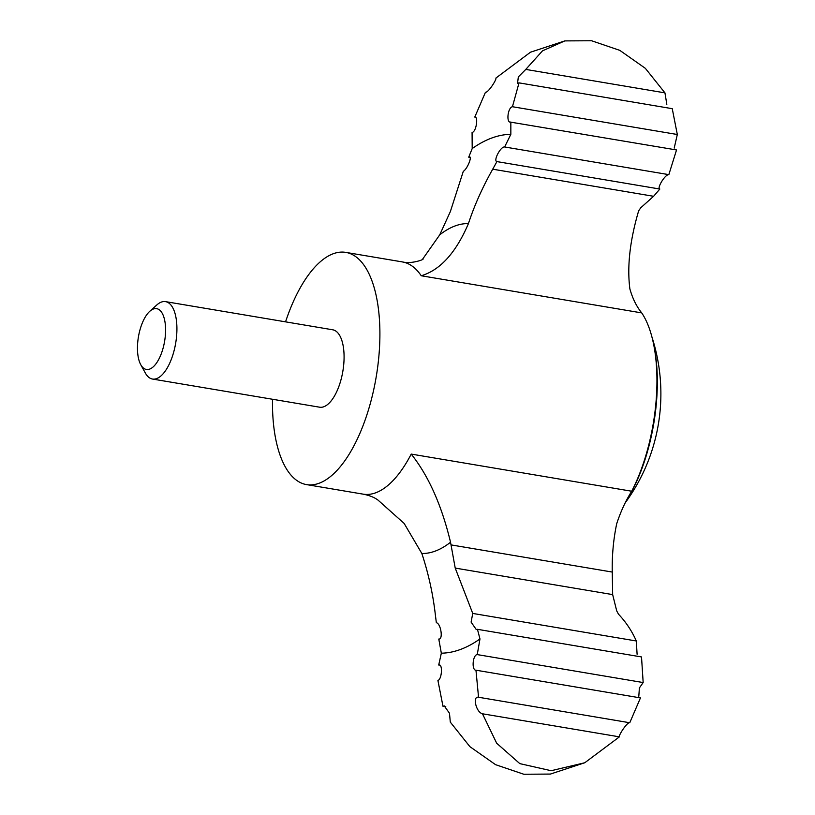 <?xml version="1.0" encoding="UTF-8"?>
<svg xmlns="http://www.w3.org/2000/svg" width="815" height="815" viewBox="0 0 815 815"><rect width="100%" height="100%" fill="white"/><g stroke="black" fill="none" stroke-linecap="round" stroke-linejoin="round"><path stroke-width="1.22" d="M272.505 399.258A117.757 50.713 -80.4 0 0 306.623 484.619L363.195 494.155C369.49 495.408 374.442 497.405 378.058 500.135L404.148 523.434L421.834 553.477C428.415 573.403 432.897 593.656 435.291 614.245L436.341 622.721C440.884 623.434 443.36 639.816 438.786 639.052L441.333 653.182A262.399 113.01 -80.4 0 0 479.974 638.94L477.447 629.312L476.194 629.465L471.111 622.11L472.741 613.43L636.321 640.987C631.941 631.055 625.991 622.12 618.483 614.174L616.711 610.883L612.656 594.604L612.259 572.059C611.943 555.423 613.42 539.326 616.7 523.75C620.623 511.738 625.625 500.899 631.707 491.231A117.757 50.713 99.6 0 0 641.497 468.707A117.757 50.713 99.6 0 0 656.921 377.131A117.757 50.713 99.6 0 0 641.721 312.899C636.556 306.532 632.603 298.545 629.883 288.938C626.98 266.576 629.903 240.547 638.644 210.861L640.722 207.805L653.599 196.293L659.834 189.039L496.926 161.594L492.718 169.194C482.348 187.623 474.259 205.757 468.431 223.595C455.921 252.752 440.182 270.132 421.233 275.755A117.757 50.713 -80.4 0 0 402.325 261.91C411.229 264.142 423.077 259.812 423.077 259.129M472.741 613.43L455.218 568.086L450.542 542.23C441.628 505.198 428.517 475.817 411.218 454.087A117.757 50.713 -80.4 0 1 363.195 494.155M470.112 157.407L468.717 157.173C473.036 154.646 467.616 168.827 463.297 171.354L450.359 211.574L439.723 234.852L422.353 259.537M469.572 156.959L468.717 157.173L472.201 148.564L472.079 132.417C476.235 132.203 478.537 116.229 474.788 117.065L475.084 117.075M137.684 342.799A30.827 13.274 -80.4 0 0 140.771 364.733A30.827 13.274 -80.4 0 0 164.61 341.281A30.827 13.274 -80.4 0 0 149.766 311.31A30.827 13.274 -80.4 0 0 137.684 342.799M140.771 364.733L145.335 373.015A39.252 16.901 -80.4 0 0 152.497 379.046A39.252 16.901 -80.4 0 0 175.683 343.146A39.252 16.901 -80.4 0 0 165.537 301.632A39.252 16.901 -80.4 0 0 156.796 304.983L149.766 311.31M165.537 301.632L332.703 329.79A39.252 16.901 99.6 0 1 343.798 363.755A39.252 16.901 99.6 0 1 319.663 407.205L152.497 379.046M306.623 484.619A117.757 50.713 -80.4 0 0 376.194 376.927A117.757 50.713 -80.4 0 0 345.743 252.375A117.757 50.713 -80.4 0 0 285.556 321.844M612.656 594.604L455.218 568.086M664.948 92.869L645.358 68.338L619.787 50.357L591.588 40.75L564.836 40.903L542.515 50.836L525.767 69.418L664.948 92.869L666.833 104.32M674.219 148.065L677.316 134.506L672.253 108.68L519.023 82.865L517.556 83.212L518.34 76.895L525.767 69.418M677.316 134.506L512.441 106.724C507.551 107.672 506.105 123.574 510.842 122.046L510.842 134.322L504.617 146.975L668.84 174.644L676.532 149.96L510.2 122.067M619.41 736.852L482.47 713.787L496.671 743.219L519.807 763.624L551.134 770.715L584.763 762.759L619.41 736.852C618.004 736.23 627.132 721.846 629.761 722.752L640.458 697.905L476.327 670.256C471.274 670.877 472.669 654.751 477.244 654.598L643.167 682.552L639.388 687.931L638.817 696.214M482.47 713.787C476.021 712.29 472.282 695.786 478.548 697.273L475.97 670.236M584.763 762.759L550.4 774.067L523.8 774.25L495.551 764.664L469.909 746.662L450.298 722.11L449.483 713.247L444.257 705.912L442.983 706.289L437.92 680.474C441.924 679.374 442.953 663.41 438.714 665.02L441.333 653.182M439.917 665.223L439.346 664.989M475.349 117.156L474.788 117.065L485.475 92.227C488.124 93.104 497.221 78.76 495.826 78.118L530.473 52.211L564.836 40.903M445.795 706.758L442.983 706.289M510.842 134.322A262.399 113.01 -80.4 0 0 472.201 148.564M504.617 146.975C500.634 146.313 492.994 160.983 496.926 161.594M519.023 82.865L512.441 106.724M668.84 174.644C665.04 174.247 656.564 188.56 659.834 189.039M636.321 640.987L637.096 654.282M643.167 682.552L641.517 656.951L477.447 629.312M478.222 697.202L629.761 722.752M479.974 638.94L477.244 654.598M653.599 196.293L492.718 169.194M421.834 553.477A166.831 71.852 -80.4 0 0 450.542 542.23M631.707 491.231L411.218 454.087M641.721 312.899L421.233 275.755M628.66 496.926A114.609 49.358 -80.4 0 0 653.559 344.022M612.259 572.059L451.001 544.889M468.431 223.595A166.831 71.852 -80.4 0 0 439.723 234.852M345.743 252.375L402.325 261.91M626.012 501.755A184.485 184.485 0 0 0 651.959 337.104"/></g></svg>
